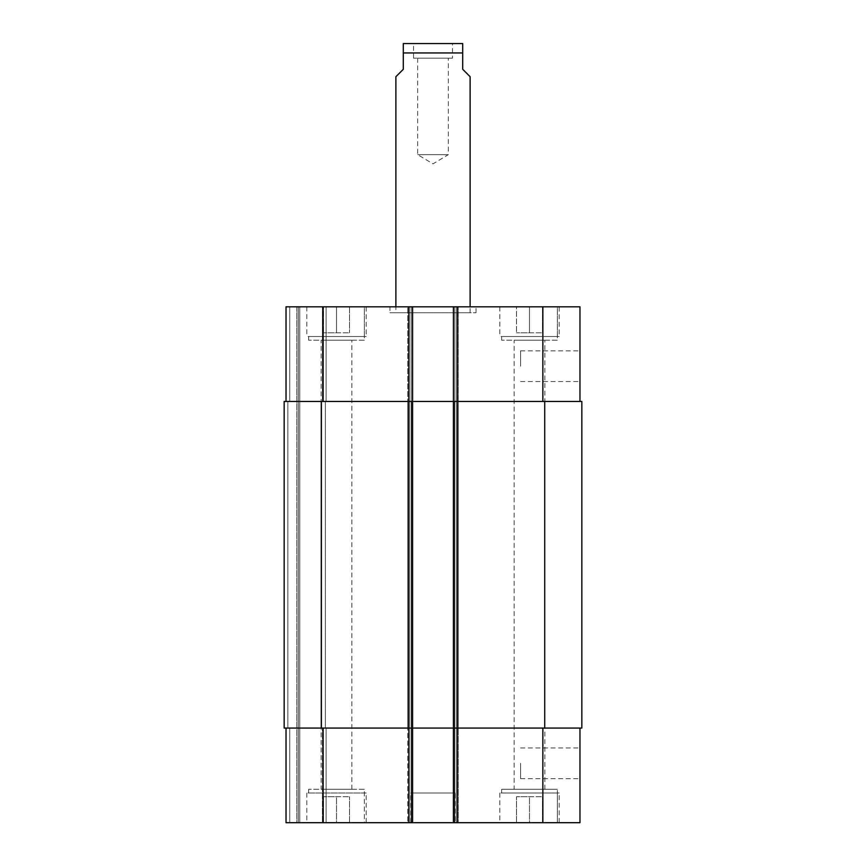 <?xml version="1.0" encoding="UTF-8"?>
<svg xmlns="http://www.w3.org/2000/svg" width="866" height="866" viewBox="0 0 866 866"><rect width="100%" height="100%" fill="white"/><g stroke="black" fill="none" stroke-linecap="round" stroke-linejoin="round"><path stroke-width="0.65" stroke-dasharray="4.33 3.25" d="M395.881 76.706L403.307 69.28L403.307 52.945L462.693 52.945L462.693 69.28L470.119 76.706M460.463 43.3L405.537 43.3M417.661 58.141L417.661 154.646L433 163.858L448.339 154.646L417.661 154.646L448.339 154.646L448.339 58.141L417.661 58.141L448.339 58.141M452.485 58.141L413.515 58.141L452.485 58.141L452.485 43.3L413.515 43.3L452.485 43.3M389.949 312.745L476.051 312.745L389.949 312.745L389.949 306.813L476.051 306.813L389.949 306.813M395.881 312.745L470.119 312.745L395.881 312.745L395.881 306.813M579.971 366.199L579.971 350.849L579.971 366.199M520.585 366.199L520.585 350.849L520.585 366.199M579.971 763.314L579.971 778.664L579.971 763.314M520.585 763.314L520.585 778.664L520.585 763.314M364.337 789.294L308.664 789.294L364.337 789.294L364.337 822.7L308.664 822.7L364.337 822.7L308.664 822.7L364.337 822.7L364.337 793.007L308.664 793.007L364.337 793.007M321.156 789.294L351.845 789.294L321.156 789.294L321.156 340.219L351.845 340.219L321.156 340.219M557.336 793.007L501.663 793.007L557.336 793.007L557.336 822.7L501.663 822.7L557.336 822.7L557.336 789.294L501.663 789.294L557.336 789.294M514.155 789.294L544.844 789.294L514.155 789.294L514.155 340.219L544.844 340.219L514.155 340.219M336.506 796.72L349.496 796.72L323.516 796.72L336.506 796.72L336.506 822.7L349.496 822.7L349.496 796.72L349.496 822.7L336.506 822.7L336.506 796.72M323.516 822.7L323.516 796.72L323.516 822.7L336.506 822.7L323.516 822.7M529.494 796.72L542.484 796.72L516.504 796.72L529.494 796.72L529.494 822.7L542.484 822.7L542.484 796.72L542.484 822.7L529.494 822.7L529.494 796.72M516.504 822.7L516.504 796.72L516.504 822.7L529.494 822.7L516.504 822.7M366.199 793.007L306.813 793.007L366.199 793.007L366.199 822.7L306.813 822.7L366.199 822.7M557.336 822.7L501.663 822.7L557.336 822.7M559.187 793.007L499.801 793.007L559.187 793.007L559.187 822.7L499.801 822.7L559.187 822.7M579.971 728.057L542.863 728.057L579.971 728.057L579.971 822.7L286.029 822.7L289.742 822.7L286.029 822.7L286.029 728.057L286.029 822.7L286.029 728.057L323.137 728.057L286.029 728.057M296.789 822.7L289.742 822.7L298.272 822.7L296.789 822.7L296.789 306.813L326.114 306.813L289.742 306.813L296.789 306.813L296.789 822.7M299.755 822.7L322.401 822.7L299.755 822.7L299.755 306.813L299.755 822.7M326.114 822.7L322.401 822.7L326.114 822.7L326.114 728.057L326.114 822.7M455.267 822.7L410.733 822.7L455.267 822.7L455.267 793.007L410.733 793.007L455.267 793.007M364.337 340.219L308.664 340.219L364.337 340.219L364.337 306.813L308.664 306.813L364.337 306.813L364.337 336.506L308.664 336.506L364.337 336.506M557.336 340.219L501.663 340.219L557.336 340.219L557.336 306.813L501.663 306.813L557.336 306.813L557.336 336.506L501.663 336.506L557.336 336.506M336.506 332.793L349.496 332.793L323.516 332.793L336.506 332.793L336.506 306.813L349.496 306.813L336.506 306.813L336.506 332.793M349.496 306.813L349.496 332.793L349.496 306.813M323.516 306.813L336.506 306.813L323.516 306.813L323.516 332.793L323.516 306.813M529.494 332.793L542.484 332.793L516.504 332.793L529.494 332.793L529.494 306.813L542.484 306.813L529.494 306.813L529.494 332.793M542.484 306.813L542.484 332.793L542.484 306.813M516.504 306.813L529.494 306.813L516.504 306.813L516.504 332.793L516.504 306.813M364.337 306.813L308.664 306.813L364.337 306.813M366.199 336.506L306.813 336.506L366.199 336.506L366.199 306.813L306.813 306.813L366.199 306.813M557.336 306.813L501.663 306.813L557.336 306.813M559.187 336.506L499.801 336.506L559.187 336.506L559.187 306.813L499.801 306.813L559.187 306.813M579.971 401.456L453.416 401.456L579.971 401.456L579.971 306.813L286.029 306.813L289.742 306.813L286.029 306.813L286.029 401.456L412.584 401.456L412.584 306.813L407.767 306.813L412.584 306.813L412.584 822.7L412.584 306.813M581.833 728.057L453.416 728.057L542.863 728.057L453.416 728.057L453.416 822.7L453.416 306.813L458.233 306.813L453.416 306.813L453.416 401.456L581.833 401.456M321.286 728.057L321.286 401.456L284.167 401.456L284.167 728.057L284.167 401.456L287.88 401.456L284.167 401.456L284.167 728.057L412.584 728.057L412.584 401.456L407.767 401.456L458.233 401.456L458.233 306.813L458.233 822.7L458.233 306.813L458.233 401.456L411.469 401.456L458.233 401.456L453.416 401.456L453.416 728.057L454.531 728.057L407.767 728.057L407.767 306.813L407.767 401.456L411.469 401.456L407.767 401.456L407.767 306.813L407.767 822.7L407.767 728.057L458.233 728.057L458.233 822.7L458.233 728.057L323.137 728.057L412.584 728.057L412.584 822.7M286.029 401.456L286.029 306.813L286.029 401.456L323.137 401.456L323.137 306.813M326.114 401.456L326.114 306.813L326.114 401.456L322.401 401.456L326.114 401.456M321.286 401.456L323.137 401.456M287.88 401.456L289.742 401.456L287.88 401.456L287.88 728.057L287.88 401.456M322.401 401.456L325.367 401.456L321.654 401.456L322.401 401.456L322.401 306.813L322.401 401.456M322.401 728.057L326.114 728.057L321.654 728.057L325.367 728.057L321.654 728.057L322.401 728.057L322.401 822.7L322.401 728.057M407.767 728.057L411.469 728.057L407.767 728.057L407.767 401.456L407.767 728.057M453.416 822.7L453.416 306.813M458.233 728.057L458.233 401.456L458.233 728.057M298.272 822.7L298.272 306.813L298.272 822.7M325.367 728.057L325.367 401.456L325.367 728.057M542.863 401.456L542.863 306.813M457.129 822.7L457.129 306.813M454.531 401.456L454.531 822.7L454.531 401.456M411.469 401.456L411.469 822.7L411.469 401.456M408.871 822.7L408.871 306.813M289.742 401.456L289.742 306.813L289.742 401.456M542.863 728.057L542.863 822.7M323.137 728.057L323.137 822.7M289.742 728.057L289.742 822.7L289.742 728.057M456.75 822.7L456.75 306.813L456.75 822.7M454.899 822.7L454.899 306.813L454.899 822.7M544.714 728.057L544.714 401.456M409.25 822.7L409.25 306.813L409.25 822.7M411.101 822.7L411.101 306.813L411.101 822.7M321.654 728.057L321.654 401.456L321.654 728.057M413.515 58.141L413.515 43.3M476.051 312.745L476.051 306.813M470.119 312.745L470.119 306.813M520.585 381.538L579.971 381.538M520.585 350.849L579.971 350.849M520.585 778.664L579.971 778.664M520.585 747.975L579.971 747.975M308.664 793.007L308.664 789.294M501.663 793.007L501.663 789.294M306.813 793.007L306.813 822.7M499.801 793.007L499.801 822.7M308.664 340.219L308.664 336.506M351.845 789.294L351.845 340.219M501.663 340.219L501.663 336.506M544.844 789.294L544.844 340.219M306.813 306.813L306.813 336.506M499.801 306.813L499.801 336.506M410.733 822.7L410.733 793.007"/><path stroke-width="1.3" d="M470.119 306.813L470.119 76.706L462.693 69.28L462.693 43.56L462.693 52.945L462.693 43.56L462.693 52.945L403.307 52.945L403.307 69.28L395.881 76.706L395.881 306.813M403.307 52.945L403.307 43.56L403.307 52.945M403.307 43.56L462.693 43.56M286.029 728.057L286.029 822.7L579.971 822.7L579.971 728.057M286.029 401.456L286.029 306.813L579.971 306.813L579.971 401.456M412.584 822.7L412.584 401.456L284.167 401.456L284.167 728.057L581.833 728.057L581.833 401.456L412.584 401.456L412.584 306.813M453.416 822.7L453.416 306.813M581.833 728.057L581.833 401.456M323.137 401.456L323.137 306.813M408.871 822.7L408.871 306.813M457.129 822.7L457.129 306.813M542.863 401.456L542.863 306.813M323.137 728.057L323.137 822.7M542.863 728.057L542.863 822.7M544.714 728.057L544.714 401.456M321.286 728.057L321.286 401.456"/></g></svg>

